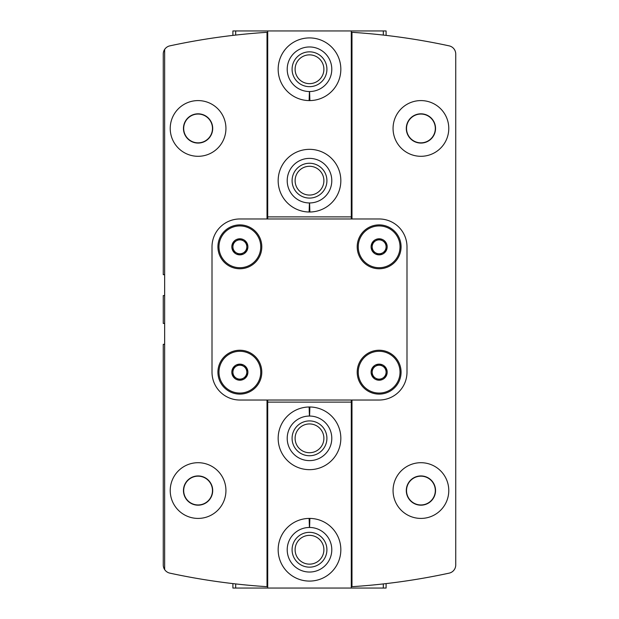 <?xml version="1.0" encoding="UTF-8"?>
<svg xmlns="http://www.w3.org/2000/svg" width="619" height="619" viewBox="0 0 619 619"><rect width="100%" height="100%" fill="white"/><g stroke="black" fill="none" stroke-linecap="round" stroke-linejoin="round"><path stroke-width="0.93" d="M246.826 376.197L239.863 380.213L232.899 376.197L232.899 368.15L239.863 364.134L246.826 368.15L246.826 376.197A8.039 8.039 0 0 1 232.899 376.197A8.039 8.039 0 0 1 239.863 364.134A8.039 8.039 0 0 1 246.826 376.197L246.826 368.15L239.863 364.134L232.899 368.15L232.899 376.197L236.381 378.201A6.964 6.964 0 0 1 236.381 366.146A6.964 6.964 0 0 1 246.826 372.174A6.964 6.964 0 0 1 243.344 378.201L246.826 376.197M386.101 376.197L379.138 380.213L372.174 376.197L372.174 368.15L379.138 364.134L386.101 368.15L386.101 376.197A8.039 8.039 0 0 1 372.174 376.197A8.039 8.039 0 0 1 379.138 364.134A8.039 8.039 0 0 1 386.101 376.197L386.101 368.15L379.138 364.134L372.174 368.15L372.174 376.197L375.656 378.201A6.964 6.964 0 0 1 375.656 366.146A6.964 6.964 0 0 1 386.101 372.174A6.964 6.964 0 0 1 382.619 378.201L386.101 376.197L386.101 368.15M246.826 250.85L239.863 254.866L232.899 250.85L232.899 242.803L239.863 238.787L246.826 242.803L246.826 250.85A8.039 8.039 0 0 1 232.899 250.85A8.039 8.039 0 0 1 239.863 238.787A8.039 8.039 0 0 1 246.826 250.85L246.826 242.803L239.863 238.787L232.899 242.803L232.899 250.85L236.381 252.854A6.964 6.964 0 0 1 236.381 240.799A6.964 6.964 0 0 1 246.826 246.826A6.964 6.964 0 0 1 243.344 252.854L246.826 250.85M386.101 250.85L379.138 254.866L372.174 250.85L372.174 242.803L379.138 238.787L386.101 242.803L386.101 250.85A8.039 8.039 0 0 1 372.174 250.85A8.039 8.039 0 0 1 379.138 238.787A8.039 8.039 0 0 1 386.101 250.85L386.101 242.803L379.138 238.787L372.174 242.803L372.174 250.85L375.656 252.854A6.964 6.964 0 0 1 375.656 240.799A6.964 6.964 0 0 1 386.101 246.826A6.964 6.964 0 0 1 382.619 252.854L386.101 250.85L386.101 242.803M164.654 323.428L163.261 323.428L163.261 295.572L164.654 295.572M164.654 274.681L163.261 274.681L163.261 54.023A8.357 8.357 0 0 1 164.654 49.404L164.654 569.596A8.357 8.357 0 0 1 163.261 564.977L163.261 344.319L164.654 344.319M351.979 400.029L351.979 586.688A661.556 661.556 0 0 0 449.146 573.14A8.357 8.357 0 0 0 455.739 564.977L455.739 54.023A8.357 8.357 0 0 0 449.146 45.86A661.556 661.556 0 0 0 351.979 32.312L351.979 218.971M420.92 462.703A27.855 27.855 0 0 1 445.046 504.485A27.855 27.855 0 0 1 396.794 504.485A27.855 27.855 0 0 1 420.92 462.703M420.92 100.588A27.855 27.855 0 0 1 445.046 142.37A27.855 27.855 0 0 1 396.794 142.37A27.855 27.855 0 0 1 420.92 100.588M198.08 462.703A27.855 27.855 0 0 1 222.206 504.485A27.855 27.855 0 0 1 173.954 504.485A27.855 27.855 0 0 1 198.08 462.703M198.08 100.588A27.855 27.855 0 0 1 222.206 142.37A27.855 27.855 0 0 1 173.954 142.37A27.855 27.855 0 0 1 198.08 100.588M164.654 569.596A8.357 8.357 0 0 0 169.854 573.14A661.556 661.556 0 0 0 267.021 586.688L267.021 400.029M267.021 218.971L267.021 32.312A661.556 661.556 0 0 0 169.854 45.86A8.357 8.357 0 0 0 164.654 49.404M239.863 218.971A27.855 27.855 0 0 0 212.008 246.826L212.008 372.174A27.855 27.855 0 0 0 239.863 400.029L379.138 400.029A27.855 27.855 0 0 0 406.993 372.174L406.993 246.826A27.855 27.855 0 0 0 379.138 218.971L239.863 218.971M379.138 224.89A21.936 21.936 0 0 1 398.133 257.798A21.936 21.936 0 0 1 360.142 257.798A21.936 21.936 0 0 1 379.138 224.89M239.863 224.89A21.936 21.936 0 0 1 258.858 257.798A21.936 21.936 0 0 1 220.867 257.798A21.936 21.936 0 0 1 239.863 224.89M239.863 350.238A21.936 21.936 0 0 1 258.858 383.146A21.936 21.936 0 0 1 220.867 383.146A21.936 21.936 0 0 1 239.863 350.238M379.138 350.238A21.936 21.936 0 0 1 398.133 383.146A21.936 21.936 0 0 1 360.142 383.146A21.936 21.936 0 0 1 379.138 350.238M198.08 114.051A14.392 14.392 0 0 1 210.545 135.638A14.392 14.392 0 0 1 185.615 135.638A14.392 14.392 0 0 1 198.08 114.051M198.08 113.819A14.624 14.624 0 0 1 210.746 135.754A14.624 14.624 0 0 1 185.414 135.754A14.624 14.624 0 0 1 198.08 113.819M198.08 476.166A14.392 14.392 0 0 1 210.545 497.753A14.392 14.392 0 0 1 185.615 497.753A14.392 14.392 0 0 1 198.08 476.166M198.08 475.934A14.624 14.624 0 0 1 210.746 497.869A14.624 14.624 0 0 1 185.414 497.869A14.624 14.624 0 0 1 198.08 475.934M420.92 114.051A14.392 14.392 0 0 1 433.385 135.638A14.392 14.392 0 0 1 408.455 135.638A14.392 14.392 0 0 1 420.92 114.051M420.92 113.819A14.624 14.624 0 0 1 433.586 135.754A14.624 14.624 0 0 1 408.254 135.754A14.624 14.624 0 0 1 420.92 113.819M420.92 476.166A14.392 14.392 0 0 1 433.385 497.753A14.392 14.392 0 0 1 408.455 497.753A14.392 14.392 0 0 1 420.92 476.166M420.92 475.934A14.624 14.624 0 0 1 433.586 497.869A14.624 14.624 0 0 1 408.254 497.869A14.624 14.624 0 0 1 420.92 475.934M379.138 351.283A20.891 20.891 0 0 1 397.228 382.619A20.891 20.891 0 0 1 361.047 382.619A20.891 20.891 0 0 1 379.138 351.283M239.863 351.283A20.891 20.891 0 0 1 257.953 382.619A20.891 20.891 0 0 1 221.772 382.619A20.891 20.891 0 0 1 239.863 351.283M379.138 225.935A20.891 20.891 0 0 1 397.228 257.272A20.891 20.891 0 0 1 361.047 257.272A20.891 20.891 0 0 1 379.138 225.935M239.863 225.935A20.891 20.891 0 0 1 257.953 257.272A20.891 20.891 0 0 1 221.772 257.272A20.891 20.891 0 0 1 239.863 225.935M382.619 252.854A6.964 6.964 0 0 1 375.656 252.854L379.138 254.866L382.619 252.854M243.344 252.854A6.964 6.964 0 0 1 236.381 252.854L239.863 254.866L243.344 252.854M382.619 378.201A6.964 6.964 0 0 1 375.656 378.201L379.138 380.213L382.619 378.201M243.344 378.201A6.964 6.964 0 0 1 236.381 378.201L239.863 380.213L243.344 378.201M386.101 583.601L386.101 588.05L351.283 588.05L351.283 400.029M309.113 406.993A31.337 31.337 0 0 1 336.574 454.106A31.337 31.337 0 0 1 282.426 454.106A31.337 31.337 0 0 1 309.113 406.993L309.43 416.045A22.284 22.284 0 0 0 290.21 449.495A22.284 22.284 0 0 0 328.79 449.495A22.284 22.284 0 0 0 309.57 416.045L309.887 406.993A31.337 31.337 0 0 1 336.574 454.106A31.337 31.337 0 0 1 282.426 454.106A31.337 31.337 0 0 1 309.113 406.993M309.113 518.413A31.337 31.337 0 0 1 336.574 565.526A31.337 31.337 0 0 1 282.426 565.526A31.337 31.337 0 0 1 309.113 518.413L309.43 527.465A22.284 22.284 0 0 0 290.21 560.915A22.284 22.284 0 0 0 328.79 560.915A22.284 22.284 0 0 0 309.57 527.465L309.887 518.413A31.337 31.337 0 0 1 336.574 565.526A31.337 31.337 0 0 1 282.426 565.526A31.337 31.337 0 0 1 309.113 518.413M351.283 588.05L267.718 588.05L267.718 402.118L351.283 402.118M267.718 400.029L267.718 402.118M267.718 588.05L232.899 588.05L232.899 583.601M232.899 376.197L232.899 368.15M235.684 588.05L235.684 583.918M383.316 588.05L383.316 583.918M326.909 549.749A17.409 17.409 0 0 1 300.795 564.83A17.409 17.409 0 0 1 300.795 534.669A17.409 17.409 0 0 1 326.909 549.749M323.892 549.749A14.392 14.392 0 0 1 302.304 562.214A14.392 14.392 0 0 1 302.304 537.284A14.392 14.392 0 0 1 323.892 549.749M326.909 438.329A17.409 17.409 0 0 1 300.795 453.41A17.409 17.409 0 0 1 300.795 423.249A17.409 17.409 0 0 1 326.909 438.329M323.892 438.329A14.392 14.392 0 0 1 302.304 450.794A14.392 14.392 0 0 1 302.304 425.864A14.392 14.392 0 0 1 323.892 438.329M309.252 410.908L309.43 416.045M309.252 522.328L309.43 527.465M232.899 35.399L232.899 30.95L267.718 30.95L267.718 218.971M309.887 212.008A31.337 31.337 0 0 1 282.426 164.894A31.337 31.337 0 0 1 336.574 164.894A31.337 31.337 0 0 1 309.887 212.008L309.57 202.955A22.284 22.284 0 0 0 328.79 169.505A22.284 22.284 0 0 0 290.21 169.505A22.284 22.284 0 0 0 309.43 202.955L309.113 212.008A31.337 31.337 0 0 1 282.426 164.894A31.337 31.337 0 0 1 336.574 164.894A31.337 31.337 0 0 1 309.887 212.008M309.887 100.588A31.337 31.337 0 0 1 282.426 53.474A31.337 31.337 0 0 1 336.574 53.474A31.337 31.337 0 0 1 309.887 100.588L309.57 91.535A22.284 22.284 0 0 0 328.79 58.085A22.284 22.284 0 0 0 290.21 58.085A22.284 22.284 0 0 0 309.43 91.535L309.113 100.588A31.337 31.337 0 0 1 282.426 53.474A31.337 31.337 0 0 1 336.574 53.474A31.337 31.337 0 0 1 309.887 100.588M267.718 30.95L351.283 30.95L351.283 216.882L267.718 216.882M351.283 218.971L351.283 216.882M351.283 30.95L386.101 30.95L386.101 35.399M383.316 30.95L383.316 35.082M232.899 242.803L232.899 250.85M235.684 30.95L235.684 35.082M292.091 69.251A17.409 17.409 0 0 1 318.205 54.17A17.409 17.409 0 0 1 318.205 84.331A17.409 17.409 0 0 1 292.091 69.251M295.108 69.251A14.392 14.392 0 0 1 316.696 56.786A14.392 14.392 0 0 1 316.696 81.716A14.392 14.392 0 0 1 295.108 69.251M292.091 180.671A17.409 17.409 0 0 1 318.205 165.59A17.409 17.409 0 0 1 318.205 195.751A17.409 17.409 0 0 1 292.091 180.671M295.108 180.671A14.392 14.392 0 0 1 316.696 168.206A14.392 14.392 0 0 1 316.696 193.136A14.392 14.392 0 0 1 295.108 180.671M309.748 208.092L309.57 202.955M309.748 96.672L309.57 91.535"/></g></svg>
